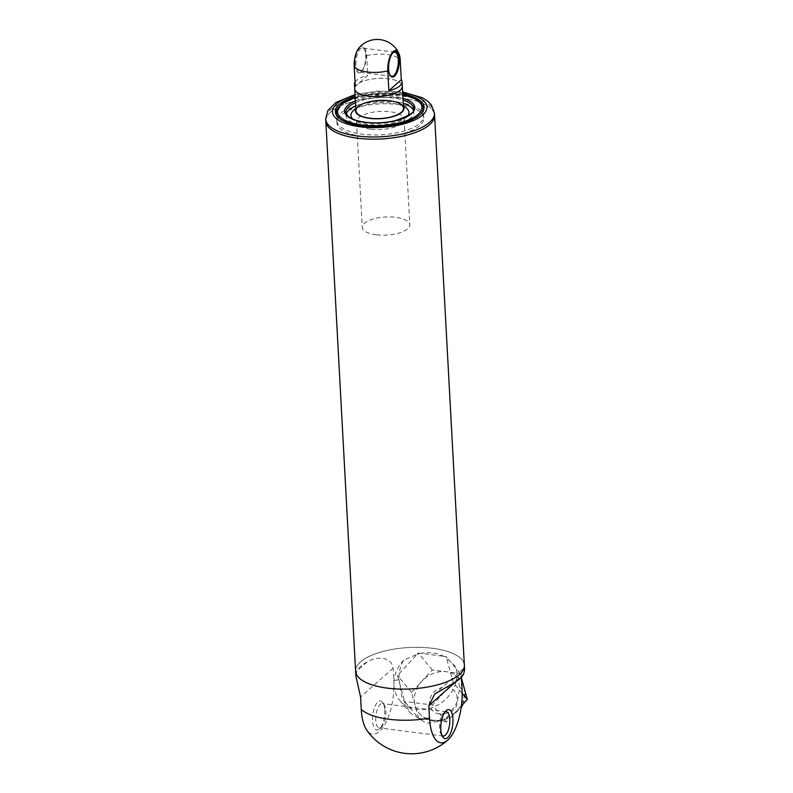 <?xml version="1.0" encoding="UTF-8"?>
<svg xmlns="http://www.w3.org/2000/svg" width="793" height="793" viewBox="0 0 793 793"><rect width="100%" height="100%" fill="white"/><g stroke="black" fill="none" stroke-linecap="round" stroke-linejoin="round"><path stroke-width="0.59" stroke-dasharray="3.96 2.97" d="M354.739 88.766A23.82 9.07 176.9 0 1 378.033 78.428A23.82 9.07 176.9 0 1 402.309 86.189A23.82 9.07 -3.1 0 0 388.362 78.755A23.82 9.07 -3.1 0 0 354.739 88.766M376.189 234.787A23.82 9.07 176.9 0 1 362.242 227.353A23.82 9.07 176.9 0 1 385.537 217.014A23.82 9.07 176.9 0 1 409.822 224.776A23.82 9.07 176.9 0 1 376.189 234.787M407.424 116.194A29.063 11.062 176.9 0 1 367.952 124.521A29.063 11.062 176.9 0 1 352.895 119.138M353.262 110.762A29.063 11.062 176.9 0 1 379.351 102.832A29.063 11.062 176.9 0 1 406.155 107.898M413.45 110.316A33.95 12.926 176.9 0 1 413.857 112.041A33.95 12.926 176.9 0 1 365.93 126.305A33.95 12.926 176.9 0 1 346.055 115.719A33.95 12.926 176.9 0 1 346.273 113.954M355.67 105.975A33.95 12.926 176.9 0 1 403.24 103.397M355.829 108.948A24.296 9.248 176.9 0 1 357.395 106.877A24.296 9.248 176.9 0 1 379.213 100.245A24.296 9.248 176.9 0 1 401.625 104.478A24.296 9.248 176.9 0 1 403.409 106.371M370.47 129.2A23.82 9.07 176.9 0 1 356.523 121.765A23.82 9.07 176.9 0 1 379.817 111.426A23.82 9.07 176.9 0 1 404.103 119.188A23.82 9.07 176.9 0 1 370.47 129.2M362.351 136.396A43.476 16.544 176.9 0 1 336.896 122.826A43.476 16.544 176.9 0 1 379.421 103.952A43.476 16.544 176.9 0 1 423.73 118.127A43.476 16.544 176.9 0 1 362.351 136.396M355.998 64.58A12.153 4.857 -82.8 0 1 362.55 48.076A12.153 4.857 -82.8 0 1 364.493 49.553A12.153 4.857 -82.8 0 1 366.029 55.688A12.153 4.857 -82.8 0 1 361.737 71.251A12.153 4.857 -82.8 0 1 359.487 72.183A12.153 4.857 -82.8 0 1 355.998 64.58M355.056 64.758A12.866 5.145 -82.8 0 1 357.96 50.474A12.866 5.145 -82.8 0 1 364.046 48.849A12.866 5.145 -82.8 0 1 365.464 60.694A12.866 5.145 -82.8 0 1 361.132 71.816A12.866 5.145 -82.8 0 1 355.056 64.758M358.832 48.125A15.057 6.017 -82.8 0 1 366.644 55.639L367.714 75.434L355.284 86.457M392.872 52.853A12.153 4.857 97.2 0 0 392.575 53.121A12.153 4.857 97.2 0 0 388.481 63.618A12.153 4.857 97.2 0 0 389.819 74.81A12.153 4.857 97.2 0 0 390.037 75.147M355.046 82.204A23.82 9.07 176.9 0 1 367.714 75.434M464.599 670.144L463.053 668.925L461.397 676.816L455.648 681.911M461.397 705.859L446.538 721.917L432.601 720.143A26.566 22.809 140.3 0 1 418.982 712.897A26.566 22.809 140.3 0 1 415.086 705.374A26.566 22.809 140.3 0 1 421.906 681.157A26.566 22.809 140.3 0 1 446.231 671.701A26.566 22.809 140.3 0 1 459.841 678.947A26.566 22.809 140.3 0 1 463.746 686.47A26.566 22.809 140.3 0 1 456.927 710.687A26.566 22.809 140.3 0 1 432.601 720.143L418.654 718.369L404.608 701.478L397.481 675.477L417.108 654.265L403.687 660.173C400.128 666.388 398.601 672.91 399.107 679.74A54.439 20.717 -3.1 0 0 393.834 680.572L393.159 668.142C390.771 654.453 373.612 657.585 367.129 661.957A54.439 20.717 -3.1 0 0 356.9 671.037L355.888 676.033M418.654 718.369L411.527 692.378L432.284 669.926L460.178 673.475L461.476 678.193M443.475 656.237L446.142 656.574L446.528 657.992L443.475 656.237C436.646 652.837 429.122 651.876 420.914 653.373L443.475 656.237M411.527 692.378L397.481 675.477M446.538 721.917L432.502 705.017L404.608 701.478M462.19 693.31L453.269 682.565L432.502 705.017M417.108 654.265L418.248 653.035L420.914 653.373L417.108 654.265M432.284 669.926L418.248 653.035M403.687 660.173A33.356 28.647 -39.7 0 0 399.722 700.338A33.356 28.647 -39.7 0 0 438.816 704.501A33.356 28.647 -39.7 0 0 455.816 666.794L446.528 657.992L453.269 682.565M460.178 673.475L446.142 656.574M399.107 679.74L401.882 696.988L410.159 712.897L426.356 723.266L444.407 720.351L456.57 706.216L459.762 687.452L455.816 666.794M393.834 680.572A39.442 15.761 -82.8 0 1 385.091 724.078A39.442 15.761 -82.8 0 1 366.535 729.788M387.49 688.155A54.439 20.717 176.9 0 1 355.621 671.165A54.439 20.717 176.9 0 1 408.861 647.534A54.439 20.717 176.9 0 1 464.331 665.277A54.439 20.717 176.9 0 1 387.49 688.155M375.753 720.242A12.272 4.907 -82.8 0 1 382.365 703.579A12.272 4.907 -82.8 0 1 384.327 705.066A12.272 4.907 -82.8 0 1 385.884 711.252A12.272 4.907 -82.8 0 1 381.542 726.973A12.272 4.907 -82.8 0 1 379.272 727.915A12.272 4.907 -82.8 0 1 375.753 720.242M444.972 711.936A12.272 4.907 97.2 0 0 443.991 712.639A12.272 4.907 97.2 0 0 439.659 728.361A12.272 4.907 97.2 0 0 441.215 734.546A12.272 4.907 97.2 0 0 441.988 735.478M384.704 710.112A14.651 5.858 -82.8 0 1 379.52 728.876A14.651 5.858 -82.8 0 1 372.839 714.731A14.651 5.858 -82.8 0 1 382.841 702.717A14.651 5.858 -82.8 0 1 384.704 710.112M325.814 121.22A54.459 20.727 176.9 0 1 379.074 97.579A54.459 20.727 176.9 0 1 434.574 115.332A54.459 20.727 -3.1 0 0 402.685 98.342A54.459 20.727 -3.1 0 0 325.814 121.22M355.651 671.78L355.621 671.165A54.459 20.727 176.9 0 1 408.851 647.524A54.459 20.727 176.9 0 1 464.361 665.277L464.361 665.892M398.145 102.356A43.476 16.544 -3.1 0 0 336.777 120.625A43.476 16.544 -3.1 0 0 381.086 134.8A43.476 16.544 -3.1 0 0 423.611 115.927A43.476 16.544 -3.1 0 0 398.145 102.356M402.735 93.941A44.428 16.911 -3.1 0 0 398.066 93.217A44.428 16.911 -3.1 0 0 355.155 96.508M422.332 105.112A43.476 16.544 -3.1 0 0 397.719 94.436A43.476 16.544 -3.1 0 0 336.876 109.741M340.128 118.96A43.476 16.544 -3.1 0 0 340.564 119.307A43.476 16.544 -3.1 0 0 380.66 126.88A43.476 16.544 -3.1 0 0 419.695 115.015A43.476 16.544 -3.1 0 0 420.102 114.628M413.857 112.041L413.678 108.74A33.95 12.926 176.9 0 1 365.751 123.004A33.95 12.926 176.9 0 1 345.877 112.418L346.055 115.719M355.492 102.674A33.95 12.926 176.9 0 1 403.062 100.096M355.393 100.949A35.14 13.372 176.9 0 1 402.973 98.372M355.205 97.489A42.287 16.098 176.9 0 1 402.785 94.912M361.816 126.493A43.476 16.544 176.9 0 1 336.361 112.933A43.476 16.544 176.9 0 1 378.885 94.05A43.476 16.544 176.9 0 1 423.184 108.225A43.476 16.544 176.9 0 1 361.816 126.493M366.644 55.639A23.82 9.07 176.9 0 1 387.053 54.558A23.82 9.07 176.9 0 1 400.217 59.901M463.538 674.209L453.299 683.279M367.129 661.957L356.9 671.037M393.159 668.142L360.577 697.027M462.071 689.246A54.439 20.717 -3.1 0 0 459.762 687.452M439.55 713.978A14.651 12.579 140.3 0 1 433.662 692.467A14.651 12.579 140.3 0 1 456.738 695.402A14.651 12.579 140.3 0 1 439.55 713.978M434.455 113.131A54.459 20.727 -3.1 0 0 402.566 96.141A54.459 20.727 -3.1 0 0 325.695 119.019M402.666 92.652A47.312 18.011 -3.1 0 0 399.256 92.157A47.312 18.011 -3.1 0 0 355.086 95.229M356.523 121.765L362.242 227.353M404.103 119.188L409.822 224.776M357.395 106.877L355.799 108.373M401.625 104.478L403.379 105.796M336.896 122.826L336.361 112.814M355.205 97.361L365.811 94.803L402.775 94.783M423.184 108.116L423.73 118.127M364.493 49.553L364.046 48.849M361.737 71.251L361.132 71.816M394.825 52.179L362.55 48.076M391.762 76.287L359.487 72.183M389.819 74.81L390.265 75.513M392.575 53.121L393.179 52.546M463.053 668.925L434.782 693.984M399.722 700.338L410.159 712.897M418.982 712.897C422.956 717.536 428.012 720.262 434.158 721.095L449.462 718.418L461.12 707.812M463.082 704.025L465.174 694.192L465.005 691.07M463.122 684.22L459.841 678.947M446.271 711.698L382.365 703.579M443.178 736.033L379.272 727.915M384.327 705.066L382.841 702.717M381.542 726.973L379.52 728.876M441.215 734.546L442.692 736.895M443.991 712.639L446.023 710.736M355.046 94.536L377.557 91.026L402.626 91.958M336.351 112.705L336.777 120.625M423.175 108.007L423.611 115.927M419.695 115.015L420.528 114.242M340.564 119.307L339.662 118.623"/><path stroke-width="1.19" d="M368.686 96.201A23.82 9.07 176.9 0 1 354.739 88.766A23.82 9.07 -3.1 0 0 379.014 96.538A23.82 9.07 -3.1 0 0 402.309 86.189A23.82 9.07 176.9 0 1 368.686 96.201M352.895 119.138A29.063 11.062 176.9 0 1 353.262 110.762L355.799 108.373M403.379 105.796L406.155 107.898A29.063 11.062 176.9 0 1 407.424 116.194M346.273 113.954A33.95 12.926 176.9 0 1 355.67 105.975M403.24 103.397A33.95 12.926 176.9 0 1 413.45 110.316M403.409 106.371A24.296 9.248 176.9 0 1 395.013 115.966A24.296 9.248 176.9 0 1 369.677 118.375A24.296 9.248 176.9 0 1 355.829 108.948M369.875 118.197A23.82 9.07 176.9 0 1 355.928 110.762A23.82 9.07 176.9 0 1 379.223 100.424A23.82 9.07 176.9 0 1 403.508 108.195A23.82 9.07 176.9 0 1 369.875 118.197M387.787 70.924L388.857 90.729L401.298 79.706L400.217 59.901A15.057 6.017 97.2 0 0 398.8 53.2A15.057 6.017 97.2 0 0 391.504 53.666A15.057 6.017 97.2 0 0 387.787 70.924A23.82 9.07 176.9 0 1 354.203 66.662L355.284 86.457A23.82 9.07 176.9 0 1 354.501 84.365A23.82 9.07 176.9 0 1 355.046 82.204M354.203 66.662A15.057 6.017 -82.8 0 1 358.832 48.125A23.82 23.82 0 0 1 398.8 53.2M390.037 75.147A12.153 4.857 97.2 0 0 391.762 76.287A12.153 4.857 97.2 0 0 398.314 59.782A12.153 4.857 97.2 0 0 394.825 52.179A12.153 4.857 97.2 0 0 392.872 52.853M388.857 90.729A23.82 9.07 -3.1 0 0 402.071 81.788A23.82 9.07 -3.1 0 0 401.298 79.706M399.256 59.604A12.866 5.145 97.2 0 0 393.179 52.546A12.866 5.145 97.2 0 0 388.848 63.668A12.866 5.145 97.2 0 0 390.265 75.513A12.866 5.145 97.2 0 0 396.351 73.898A12.866 5.145 97.2 0 0 399.256 59.604M429.489 718.121A39.442 15.761 97.2 0 0 447.748 740.107A54.439 54.439 0 0 1 366.535 729.788A39.442 15.761 -82.8 0 1 361.251 709.457A54.439 20.717 -3.1 0 0 389.175 719.281A54.439 20.717 -3.1 0 0 429.489 718.121L428.815 705.691L434.782 693.984L453.299 683.279A54.439 20.717 176.9 0 0 463.538 674.209L464.599 670.144L464.361 665.892M355.651 671.78L355.888 676.033L360.577 697.027L361.251 709.457M461.476 678.193L467.305 699.466L461.397 705.859M467.305 699.466L462.19 693.31M447.748 740.107A39.442 15.761 97.2 0 0 462.071 689.246L461.417 677.222M441.988 735.478A12.272 4.907 97.2 0 0 443.178 736.033A12.272 4.907 97.2 0 0 449.591 724.485A12.272 4.907 97.2 0 0 446.271 711.698A12.272 4.907 97.2 0 0 444.972 711.936M440.839 729.501A14.651 5.858 97.2 0 0 442.692 736.895A14.651 5.858 97.2 0 0 452.704 724.881A14.651 5.858 97.2 0 0 446.023 710.736A14.651 5.858 97.2 0 0 440.839 729.501M357.702 138.22A54.459 20.727 176.9 0 1 325.814 121.22A54.459 20.727 -3.1 0 0 381.314 138.973A54.459 20.727 -3.1 0 0 434.574 115.332A54.459 20.727 176.9 0 1 357.702 138.22M434.455 113.131L464.361 665.277A54.459 20.727 176.9 0 1 387.48 688.155A54.459 20.727 176.9 0 1 355.601 671.165L325.695 119.019A54.459 20.727 -3.1 0 0 381.195 136.773A54.459 20.727 -3.1 0 0 434.455 113.131L431.412 104.973L427.794 101.236L422.382 97.757L402.626 91.958M355.155 96.508A44.428 16.911 -3.1 0 0 339.662 118.623A44.428 16.911 -3.1 0 0 380.63 126.365A44.428 16.911 -3.1 0 0 420.528 114.242A44.428 16.911 -3.1 0 0 402.735 93.941M336.876 109.741A43.476 16.544 -3.1 0 0 336.351 112.705A43.476 16.544 -3.1 0 0 340.128 118.96M420.102 114.628A43.476 16.544 -3.1 0 0 423.175 108.007A43.476 16.544 -3.1 0 0 422.332 105.112M403.062 100.096A33.95 12.926 176.9 0 1 413.678 108.74C415.601 111.754 409.376 115.748 395.003 120.714C385.21 122.915 375.347 123.43 365.414 122.261C356.84 121.071 350.962 118.97 347.78 115.976L345.877 112.418A33.95 12.926 176.9 0 1 355.492 102.674M402.973 98.372A35.14 13.372 176.9 0 1 409.158 115.401A35.14 13.372 176.9 0 1 365.206 122.34A35.14 13.372 176.9 0 1 355.393 100.949M402.785 94.912A42.287 16.098 176.9 0 1 416.741 115.52A42.287 16.098 176.9 0 1 362.252 124.957A42.287 16.098 176.9 0 1 337.679 112.973A42.287 16.098 176.9 0 1 355.205 97.489M455.648 681.911L428.815 705.691M355.086 95.229A47.312 18.011 -3.1 0 0 344.192 123.014A47.312 18.011 -3.1 0 0 416.494 119.099A47.312 18.011 -3.1 0 0 402.666 92.652M354.501 84.365L355.928 110.762M402.071 81.788L403.508 108.195M336.361 112.814L341.297 104.151L355.205 97.361M402.775 94.783L413.322 97.935L418.912 101.157L422.53 105.528L423.184 108.116M461.12 707.812L463.082 704.025M465.005 691.07L463.122 684.22M325.695 119.019L327.836 110.584L336.034 102.426L355.046 94.536"/></g></svg>
